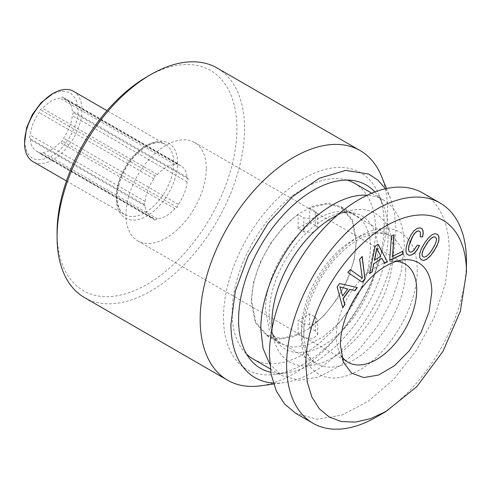 <?xml version="1.0" encoding="UTF-8"?>
<svg xmlns="http://www.w3.org/2000/svg" width="491" height="491" viewBox="0 0 491 491"><rect width="100%" height="100%" fill="white"/><g stroke="black" fill="none" stroke-linecap="round" stroke-linejoin="round"><path stroke-width="0.37" stroke-dasharray="2.46 1.84" d="M347.542 288.818L342.423 295.92M357.08 287.499L339.404 283.387L336.961 286.769L342.669 307.476M466.45 261.218A127.151 73.411 -60 0 1 376.542 416.945M396.298 261.329A56.815 32.799 120 0 0 390.873 261.519A56.815 32.799 120 0 0 336.366 336.323A56.815 32.799 120 0 0 339.011 351.347A56.815 32.799 120 0 0 341.558 356.135M362.192 256.437L359.486 259.131L362.174 278.127M347.818 272.474L362.137 282.037M350.144 269.559L347.628 272.364M378.138 244.23L374.977 246.132L369.631 273.291M381.728 258.18L384.367 263.293M394.12 234.802L391.253 235.968L389.688 260.212M402.865 251.294L392.377 256.087M419.578 245.5L416.957 245.169L413.514 250.471L411.808 251.76L410.267 252.092M405.885 251.361L406.708 254.111M406.253 246.918L405.695 251.251M408.076 241.007L406.063 246.807M410.807 235.171L407.886 240.897M413.803 230.96L410.617 235.06M416.877 228.511L413.612 230.85M419.922 227.806L416.681 228.401M421.837 228.603L419.731 227.695M420.56 234.33L420.02 236.601M420.406 232.562L420.364 234.219M419.584 231.304L420.216 232.452M431.847 234.864L428.127 237.969L424.298 243.1L421.143 248.765L419.547 253.522L419.48 257.198L421.088 259.659M434.934 233.661L431.657 234.753M437.506 234.397L434.744 233.55M422.898 193.067A127.151 73.411 120 0 1 449.234 251.275L445.362 283.651L434.081 317.702L416.362 350.506L393.733 379.236L368.133 401.417L341.785 415.14L316.94 419.216L295.748 413.305M206.281 168.444A56.815 32.799 120 0 0 194.516 142.433A56.815 32.799 120 0 0 150.737 157.654A56.815 32.799 120 0 0 125.935 214.831A56.815 32.799 120 0 0 137.707 240.835A56.815 32.799 120 0 0 181.486 225.615A56.815 32.799 120 0 0 206.281 168.444M315.326 225.246L309.588 221.932A56.815 32.799 120 0 0 298.105 228.56L303.843 231.875L312.638 232.489L317.689 228.321L315.326 225.246L315.326 211.326L317.702 214.457L312.552 218.698L303.843 217.955L298.105 214.641C272.437 232.108 251.171 271.769 251.717 301.253L255.682 321.992L266.975 334.997L281.257 338.446L298.105 334.297L298.105 320.384A56.815 32.799 120 0 0 309.588 313.755L315.326 317.069L317.677 320.623L312.638 325.128L303.843 323.698L298.105 320.384M376.714 248.342L380.605 256.063L374.381 260.285M435.456 237.159L436.247 238.792L435.977 241.462L434.603 245.034L432.148 249.367L429.214 253.374L426.599 255.958L424.433 257.063L422.812 256.707M251.239 301.529L255.24 322.464L266.644 335.586L279.048 339.048L293.581 336.66L308.999 328.639L323.974 315.658L337.219 298.853L347.585 279.661L354.189 259.733L356.454 240.786L352.446 219.851L341.049 206.729L328.645 203.268L314.111 205.649L298.694 213.677L283.718 226.652L270.473 243.462L260.107 262.654L253.503 282.583L251.239 301.529M309.588 221.932L309.588 208.018L315.326 211.326M309.588 313.755L309.588 327.669C335.255 310.208 356.521 270.547 355.975 241.063L352.01 220.324L340.717 207.319L326.435 203.869L309.588 208.018M298.105 228.56L298.105 214.641M298.105 334.297L303.843 337.612L312.577 338.962L317.702 334.481L315.326 330.983L315.326 317.069M309.588 327.669L315.326 330.983M272.1 328.35A85.765 49.517 120 0 0 274.052 339.999A85.765 49.517 120 0 0 340.625 352.458A85.765 49.517 120 0 0 393.187 252.712A85.765 49.517 120 0 0 348.567 210.934A85.765 49.517 120 0 0 337.501 215.07M371.724 193.196L383.268 199.862A101.453 58.576 120 0 1 404.277 246.304L401.19 272.137L392.186 299.307L378.052 325.478L359.995 348.401L339.576 366.102L318.549 377.045L298.724 380.304L281.816 375.584L269.762 364.052M383.268 199.862A101.453 58.576 120 0 0 367.256 195.191M347.039 180.08A101.453 58.576 120 0 0 271.848 215.488A101.453 58.576 120 0 0 232.108 312.577A101.453 58.576 120 0 0 246.574 354.103M253.123 359.019A101.453 58.576 120 0 0 331.296 331.836A101.453 58.576 120 0 0 375.584 229.739A101.453 58.576 120 0 0 354.57 183.296M384.189 224.768A113.624 65.604 -60 0 1 275.175 374.375A113.624 65.604 -60 0 1 223.503 317.542A113.624 65.604 -60 0 1 289.267 188.335A113.624 65.604 -60 0 1 378.905 194.718A113.624 65.604 -60 0 1 384.189 224.768M374.897 191.944A105.817 61.093 -60 0 1 383.311 205.496A105.817 61.093 -60 0 1 388.234 233.483A105.817 61.093 -60 0 1 286.713 372.804A105.817 61.093 -60 0 1 270.774 372.295M385.472 188.759L390.455 198.217L394.518 212.572L395.887 229.064A116.637 67.341 -60 0 1 283.982 382.636A116.637 67.341 -60 0 1 273.303 383.048M381.47 176.238A132.564 76.535 -60 0 1 387.645 211.302A132.564 76.535 -60 0 1 387.546 216.175A132.564 76.535 -60 0 1 260.457 385.84M178.294 164.792A29.761 17.179 -60 0 1 180.989 165.866A29.761 17.179 -60 0 1 187.059 177.263L188.2 178.884L187.059 181.817A29.761 17.179 -60 0 1 178.294 204.416L177.153 207.349L174.876 208.663A29.761 17.179 -60 0 1 157.347 218.79L155.064 220.103L153.929 218.483A29.761 17.179 -60 0 1 151.234 217.409A29.761 17.179 -60 0 1 145.158 206.011L144.023 204.391L145.158 201.451A29.761 17.179 -60 0 1 153.929 178.859L155.064 175.925L157.347 174.606A29.761 17.179 -60 0 1 174.876 164.485L177.153 163.172L178.294 164.792L63.517 98.525A29.761 17.179 -60 0 1 66.211 99.599A29.761 17.179 -60 0 1 72.281 110.997L73.423 112.617L72.281 115.551A29.761 17.179 -60 0 1 63.517 138.149L62.375 141.083L60.098 142.396A29.761 17.179 -60 0 1 42.564 152.517L40.287 153.836L39.151 152.216A29.761 17.179 -60 0 1 36.451 151.142A29.761 17.179 -60 0 1 30.381 139.745L29.245 138.124L30.381 135.185A29.761 17.179 -60 0 1 39.151 112.592L40.287 109.659L42.564 108.339A29.761 17.179 -60 0 1 60.098 98.218L62.375 96.905L63.517 98.525M145.158 206.011L30.381 139.745M144.023 204.391L29.245 138.124M188.2 178.884L73.423 112.617M187.059 181.817L72.281 115.551M178.294 204.416L63.517 138.149M177.153 207.349L62.375 141.083M174.876 208.663L60.098 142.396M157.347 218.79L42.564 152.517M155.064 220.103L40.287 153.836M153.929 218.483L39.151 152.216M174.876 164.485L60.098 98.218M177.153 163.172L62.375 96.905M187.059 177.263L72.281 110.997M145.158 201.451L30.381 135.185M153.929 178.859L39.151 112.592M155.064 175.925L40.287 109.659M157.347 174.606L42.564 108.339M24.55 140.831C26.146 158.691 35.07 163.841 51.334 156.291C65.634 148.454 78.474 126.218 78.112 109.904L76.074 99.256L70.262 92.578L61.578 90.884L51.334 94.444M73.533 91.332A40.581 23.427 -60 0 1 81.942 109.904A40.581 23.427 -60 0 1 64.229 150.743A40.581 23.427 -60 0 1 32.952 161.619M84.526 297.601A132.564 76.535 120 0 0 184.739 264.109A132.564 76.535 120 0 0 244.45 133.558A132.564 76.535 120 0 0 244.543 128.685A132.564 76.535 120 0 0 217.09 67.997M146.981 76.774A127.151 73.411 -60 0 1 236.889 128.685A127.151 73.411 -60 0 1 236.803 133.362A127.151 73.411 -60 0 1 144.98 285.541A127.151 73.411 -60 0 1 57.073 232.501M417.19 269.774C418.209 307.851 385.564 360.148 352.44 373.504C324.146 386.632 300.848 369.772 301.456 336.593A81.837 47.246 120 0 1 359.32 236.367A81.837 47.246 120 0 1 417.19 269.774M303.843 231.875L303.843 217.955M303.843 337.612L303.843 323.698M405.713 269.774A73.724 42.564 120 0 0 390.443 236.03A73.724 42.564 120 0 0 333.635 255.78A73.724 42.564 120 0 0 301.456 329.97A73.724 42.564 120 0 0 316.726 363.721A73.724 42.564 120 0 0 373.534 343.964A73.724 42.564 120 0 0 405.713 269.774M370.656 248.986A74.399 42.956 120 0 0 355.245 214.923A74.399 42.956 120 0 0 297.914 234.858A74.399 42.956 120 0 0 265.441 309.729L269.449 330.652L280.858 343.768L293.256 347.235L307.783 344.86L323.201 336.832L338.176 323.851L351.409 307.041L361.781 287.843L368.385 267.926L370.656 248.986M377.867 251.153A76.842 44.368 120 0 0 337.894 213.72A76.842 44.368 120 0 0 269.197 313.896A76.842 44.368 120 0 0 271.13 329.357A76.842 44.368 120 0 0 330.774 340.527A76.842 44.368 120 0 0 377.867 251.153M116.373 198.266A43.288 24.992 -60 0 1 146.981 145.25A43.288 24.992 -60 0 1 177.589 162.92A43.288 24.992 -60 0 1 146.981 215.936A43.288 24.992 -60 0 1 116.373 198.266M116.373 196.056A40.581 23.427 -60 0 1 134.086 155.217A40.581 23.427 -60 0 1 165.357 144.342A40.581 23.427 -60 0 1 173.765 162.92A40.581 23.427 -60 0 1 156.052 203.759A40.581 23.427 -60 0 1 124.775 214.628A40.581 23.427 -60 0 1 116.373 196.056M390.873 261.519L402.411 259.942M339.011 351.347L343.418 362.119M194.516 142.433L404.946 263.925M137.707 240.835L348.131 362.327M317.702 228.321L317.702 214.457M317.702 334.481L317.702 320.623M266.987 335.003L316.726 363.721C308.931 359.915 304.635 349.77 303.831 333.285C303.42 309.52 317.702 276.39 337.931 255.879C346.836 246.752 355.693 240.345 364.506 236.65L375.541 233.544C381.679 232.869 386.644 233.698 390.443 236.03L340.705 207.312M341.042 206.729L355.245 214.923C352.667 212.511 346.879 212.106 337.894 213.72L348.567 210.934M266.65 335.586L280.846 343.786C277.464 342.761 274.224 337.949 271.13 329.357L274.052 339.999M270.271 368.919L281.816 375.584M383.311 205.496L378.905 194.718M286.713 372.804L275.175 374.375M390.455 198.217L386.497 188.532M283.982 382.636L273.616 384.048M151.234 217.409L36.451 151.142M180.989 165.866L66.211 99.599M66.438 180.952L124.775 214.628C120.252 212.548 117.711 206.723 117.165 197.161C117.76 181.805 124.205 167.499 136.504 154.242C151.013 140.622 160.324 141.549 165.357 144.342L107.02 110.659"/><path stroke-width="0.74" d="M340.048 286.983L347.732 288.929L342.614 296.03L339.858 286.873L347.732 288.929M342.614 296.03L339.858 286.873M342.669 307.476L344.75 304.586L343.08 298.503L349.709 289.322L354.876 290.562L357.08 287.499M344.946 304.696L343.27 298.614L349.899 289.426L355.067 290.672L357.313 287.554L339.594 283.497L337.151 286.879L342.743 307.747L344.75 304.586M466.45 272.26L460.337 311.294L442.919 351.452L416.853 386.607L386.104 411.421L370.429 418.688L355.361 422.113L341.466 421.56L329.289 417.049L319.297 408.764L311.877 397.01L307.305 382.243L305.758 365.034A113.624 65.604 120 0 1 386.104 225.872A113.624 65.604 120 0 1 466.45 272.26L466.45 261.218A127.151 73.411 -60 0 0 440.114 203.01A127.151 73.411 -60 0 0 342.135 237.073A127.151 73.411 -60 0 0 286.627 365.034A127.151 73.411 -60 0 0 312.963 423.242A127.151 73.411 -60 0 0 376.542 416.945L386.104 411.421M431.798 292.268A64.622 37.31 120 0 0 402.411 259.942A64.622 37.31 120 0 0 340.41 345.032L343.418 362.119L351.507 373.092L363.727 377.573L378.616 375.026L394.396 365.752L409.187 350.862L421.223 332.131L429.073 311.791L431.798 292.268M364.973 279.195L362.192 256.437L359.676 259.242L362.37 278.237L350.335 269.669L347.818 272.474L362.327 282.147L364.973 279.195L362.039 256.609M378.138 244.23L375.167 246.243L369.576 273.567L372.252 271.756L373.854 263.759L381.918 258.291L384.557 263.403L387.295 261.55L378.138 244.23M394.12 234.802L391.444 236.079L389.676 260.42L402.651 254.24L402.865 251.294L392.567 256.198L394.12 234.802M417.141 249.876L419.578 245.5L417.147 245.279L413.704 250.582L411.998 251.871L410.458 252.202L409.077 251.374L408.573 249.225L408.997 245.838L412.55 236.693L414.68 233.415L416.761 231.5L418.706 230.93L419.78 231.414L420.406 232.562L420.21 236.711L422.61 236.926L423.242 233.286L422.978 230.457L421.837 228.603L419.922 227.806L416.877 228.511L413.803 230.96L410.807 235.171L408.076 241.007L406.253 246.918L405.885 251.361L406.898 254.221L409.23 255.363L411.863 254.86L414.533 253.031L417.141 249.876L419.332 245.475M431.847 234.864L428.318 238.08L424.488 243.211L421.333 248.876L419.737 253.632L419.67 257.309L421.125 259.727L423.635 260.469L426.759 259.242L430.294 256.032L434.142 250.919L437.248 245.267L438.868 240.522L438.917 236.84L438.377 235.465L437.506 234.397L434.934 233.661L431.847 234.864M341.558 356.135A56.815 32.799 120 0 0 348.131 362.327A56.815 32.799 120 0 0 391.916 347.106A56.815 32.799 120 0 0 416.712 289.935A56.815 32.799 120 0 0 404.946 263.925A56.815 32.799 120 0 0 396.298 261.329M362.143 282.03L364.782 279.084M362.37 278.237L350.316 269.682M387.295 261.55L378.039 244.297M384.465 263.225L387.104 261.439M381.918 258.291L373.854 263.759M372.252 271.756L373.663 263.649M369.631 273.291L372.061 271.646M392.567 256.198L393.911 234.907M402.651 254.24L402.663 251.392M389.688 260.212L402.46 254.129M414.533 253.031L416.951 249.766M411.863 254.86L414.343 252.92M409.23 255.363L411.667 254.749M406.892 254.197L409.04 255.252M422.978 230.457L421.671 228.536M423.242 233.286L422.788 230.347M422.61 236.926L423.052 233.176M420.222 236.619L422.42 236.815M419.78 231.414L418.706 230.93M416.761 231.5L418.516 230.825M414.68 233.415L416.571 231.39M412.55 236.693L414.49 233.305M410.501 241.222L412.36 236.582M408.997 245.838L410.31 241.112M408.573 249.225L408.807 245.727M409.077 251.374L408.383 249.115M410.458 252.202L408.886 251.263M438.377 235.465L437.371 234.36M438.917 236.84L438.187 235.355M438.868 240.522L438.727 236.73M438.248 242.757L438.678 240.418M437.248 245.267L438.058 242.646M434.142 250.919L437.058 245.156M430.294 256.032L433.946 250.809M426.759 259.242L430.098 255.921M423.635 260.469L426.569 259.131M421.088 259.659L423.438 260.359M312.963 423.242L295.748 413.305L284.565 404.025L276.255 390.873L271.142 374.351L269.412 355.097A127.151 73.411 120 0 1 324.913 227.137A127.151 73.411 120 0 1 422.898 193.067L440.114 203.01M374.381 260.285L376.714 248.342L380.795 256.173L374.381 260.285M426.102 244.536L429.011 240.516L431.626 237.932L433.792 236.828L435.646 237.27L436.444 238.902L436.168 241.572L434.799 245.144L432.338 249.477L429.404 253.485L426.796 256.069L424.629 257.174L422.812 256.707L421.978 255.099L422.229 252.466L423.573 248.925L429.011 240.516M374.572 260.396L376.904 248.452M429.208 240.627L431.626 237.932M431.816 238.043L433.792 236.828M433.983 236.938L435.646 237.27M423.003 256.818L421.978 255.099M422.168 255.21L422.229 252.466M422.42 252.577L423.573 248.925M423.77 249.035L426.292 244.647M337.501 215.07A85.765 49.517 120 0 0 271.897 322.734A85.765 49.517 120 0 0 272.1 328.35M269.762 364.052L263.078 348.524L260.807 329.142A101.453 58.576 120 0 1 367.256 195.191M246.574 354.103A101.453 58.576 120 0 0 253.123 359.019L270.271 368.919M371.724 193.196L354.57 183.296A101.453 58.576 120 0 0 347.039 180.08M270.774 372.295A105.817 61.093 -60 0 1 238.589 319.88A105.817 61.093 -60 0 1 291.071 207.116A105.817 61.093 -60 0 1 374.897 191.944M273.303 383.048A116.637 67.341 -60 0 1 230.936 324.293L235.367 290.948L248.176 256.069L267.994 223.405L292.691 196.461L319.61 178.135L345.867 170.389L368.637 174.066L377.929 180.105L385.472 188.759M273.616 384.048L260.457 385.84A132.564 76.535 -60 0 1 227.628 380.224A132.564 76.535 -60 0 1 200.168 319.537A132.564 76.535 -60 0 1 200.26 314.657A132.564 76.535 -60 0 1 259.972 184.113A132.564 76.535 -60 0 1 360.185 150.614A132.564 76.535 -60 0 1 381.47 176.238L386.497 188.532M53.243 93.339L41.084 102.717L32.4 114.44L26.594 127.82L24.55 143.041A40.581 23.427 -60 0 1 53.243 93.339A40.581 23.427 -60 0 1 73.533 91.332L107.02 110.659M66.438 180.952L32.952 161.619A40.581 23.427 -60 0 1 24.55 143.041M360.185 150.614L217.09 67.997A132.564 76.535 120 0 0 150.805 74.564A132.564 76.535 120 0 0 57.165 232.04A132.564 76.535 120 0 0 57.073 236.92A132.564 76.535 120 0 0 84.526 297.601L227.628 380.224M57.073 236.92L57.073 232.501A127.151 73.411 -60 0 1 57.159 227.824A127.151 73.411 -60 0 1 146.981 76.774L150.805 74.564"/></g></svg>
